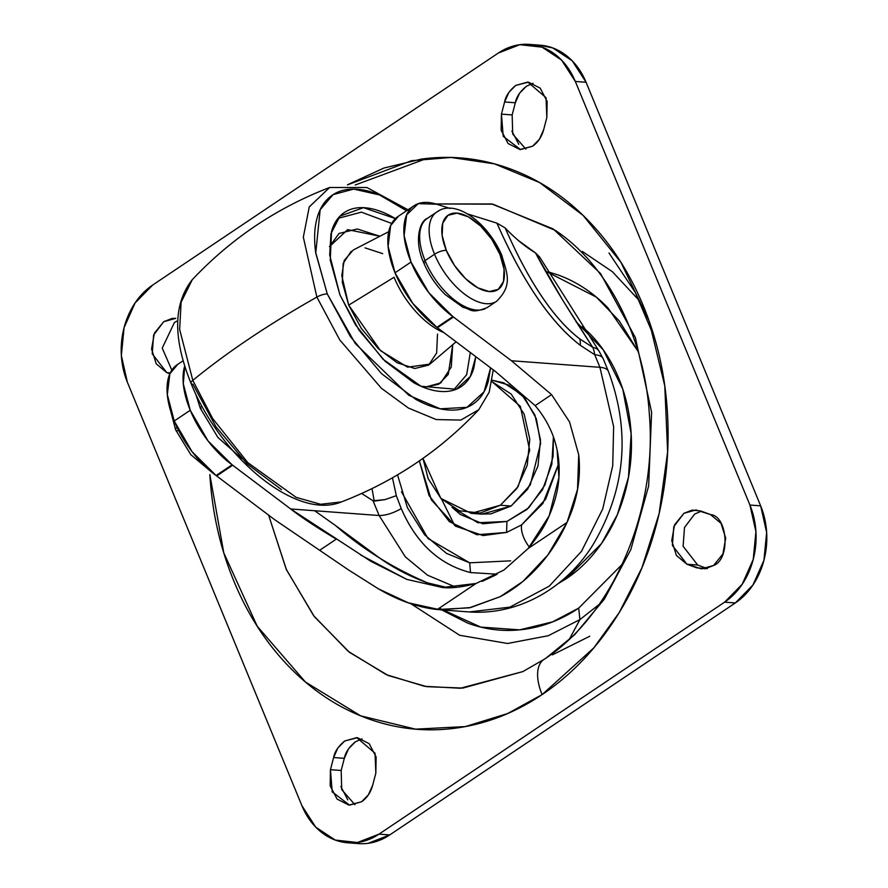 <?xml version="1.0" encoding="UTF-8"?>
<svg xmlns="http://www.w3.org/2000/svg" width="888" height="888" viewBox="0 0 888 888"><rect width="100%" height="100%" fill="white"/><g stroke="black" fill="none" stroke-linecap="round" stroke-linejoin="round"><path stroke-width="1.33" d="M485.314 308.647A53.713 27.317 -123.9 0 1 425.075 260.617A4.473 1.432 157.6 0 0 423.609 262.504A4.473 1.432 -22.4 0 1 425.075 260.617A53.713 27.317 56.1 0 0 485.314 308.647M494.794 302.286A53.713 27.317 -123.9 0 1 434.543 254.257L425.075 260.617L434.543 254.257A53.713 27.317 56.1 0 0 494.794 302.286M499.911 254.334A44.766 22.766 -123.9 0 1 489.277 291.564A44.766 22.766 -123.9 0 1 446.309 250.361A8.958 2.853 157.6 0 0 434.543 254.257A8.958 2.853 -22.4 0 1 446.309 250.361L442.157 235.498L442.724 223.21L447.918 215.351L456.943 213.12L468.431 216.872L480.63 226.018L491.686 239.172L499.911 254.334L504.062 269.186L503.496 281.485L498.301 289.344L489.277 291.564L477.788 287.823L465.59 278.677L454.534 265.512L446.309 250.361A44.766 22.766 -123.9 0 1 456.943 213.12A44.766 22.766 -123.9 0 1 499.911 254.334A8.958 2.853 -22.4 0 1 501.798 255.245A8.958 2.853 157.6 0 0 499.911 254.334M177.034 427.261A8.958 2.853 157.6 0 0 175.635 429.87A8.958 2.853 -22.4 0 1 175.957 428.46M177.522 430.78A8.958 2.853 -22.4 0 1 175.635 429.87M501.798 255.245A8.958 2.853 -22.4 0 1 501.642 256.366M438.628 210.989A53.713 27.317 56.1 0 0 434.543 254.257A53.713 27.317 -123.9 0 1 438.628 210.989M429.148 217.349A53.713 27.317 56.1 0 0 425.075 260.617A53.713 27.317 -123.9 0 1 429.148 217.349M424.553 262.959A4.473 1.432 -22.4 0 1 423.609 262.504C413.586 240.404 420.113 220.646 427.295 218.404L436.774 212.043C454.612 198.524 486.99 221.256 501.787 255.211C506.582 272.705 513.508 284.626 496.647 301.232L487.168 307.603C470.307 314.208 471.561 309.046 463.092 307.392L445.188 294.539C435.886 285.281 428.693 274.614 423.609 262.526M401.476 491.841L427.983 538.494L469.674 562.826L470.518 572.571C439.36 564.568 416.272 543.245 401.254 508.613L396.326 495.693L392.452 477.811L396.326 495.693L401.254 508.613C393.04 513.253 385.67 515.551 379.132 515.517L290.665 508.957L314.641 510.733L335.564 525.574L314.641 510.733L379.132 515.517L405.361 556.887L427.494 575.18L456.254 587.334M452.014 507.292L460.35 514.496L482.928 523.787L506.926 521.456L506.593 532.434L521.622 524.875L506.593 532.434L506.926 521.456L527.006 509.401L542.601 489.554L551.825 464.269L553.424 436.885M494.594 370.84L493.217 370.851L494.572 370.818M529.659 547.496A22.378 11.389 -123.9 0 1 521.622 524.875L542.823 503.563L558.918 463.136L545.698 499.1L521.611 524.864M397.535 474.858L407.392 507.659L424.642 534.831L446.509 553.391L469.674 562.826L510.667 560.839M506.593 532.434L483.094 535.575L455.611 526.207L431.313 499.811L419.369 460.894L429.026 495.493L449.372 521.656L476.856 534.731L506.593 532.434M539.926 257.564L535.542 252.936C547.907 276.523 566.988 307.992 592.762 347.33L579.797 338.95A40.282 19.292 127.3 0 1 580.275 345.288L594.738 354.734A40.282 24.797 -61.4 0 0 592.762 347.33L579.797 338.95C566.855 329.093 554.112 314.829 541.558 296.181C529.159 277.766 517.027 255.011 505.15 227.916L496.914 223.132C509.812 252.37 523.254 277.234 537.229 297.724C551.215 318.204 565.567 334.066 580.275 345.288L594.738 354.734L599.922 367.31L511.455 360.75L452.891 316.594L428.849 292.74L411.033 262.049A71.617 36.43 -123.9 0 1 413.464 206.138A71.617 36.43 -123.9 0 1 436.607 204.207L450.061 208.425L436.607 204.207L418.226 203.641L406.66 214.829L404.096 235.62L411.033 262.049L395.027 272.794L411.033 262.049A71.617 36.43 -123.9 0 0 452.891 316.594L511.455 360.75L551.57 394.616L535.164 405.638L495.46 371.495L437.451 327.75A26.862 13.664 56.1 0 0 436.885 327.339L412.842 303.485L395.027 272.794L388.1 246.353L390.653 225.563L398.557 216.139M496.092 574.858L482.095 581.407M336.274 539.138L319.869 550.149L336.274 539.138C315.795 526.873 300.588 516.816 290.665 508.957L370.718 561.238L406.815 579.398L442.346 587.501L476.068 583.471C462.282 587.157 451.037 588.5 442.346 587.501L406.815 579.398L360.495 554.889M335.564 525.574C362.348 548.928 392.962 568.009 427.417 582.828L447.685 587.678L427.417 582.828C410.212 576.623 394.383 568.431 379.931 558.252L335.564 525.574M176.668 365.09A71.617 36.43 56.1 0 0 174.237 421.001L190.243 410.256A71.617 36.43 -123.9 0 1 184.748 366M397.458 216.883A71.617 36.43 56.1 0 0 395.027 272.794A71.617 36.43 56.1 0 0 436.885 327.339L452.891 316.594L436.885 327.339L437.451 327.75L453.446 317.016L437.451 327.75L495.46 371.495L535.164 405.638L551.57 394.616L569.552 421.955L578.721 454.778C581.163 477.866 577.267 500.41 567.044 522.41L528.216 548.473L549.128 515.884L558.918 477.533C559.862 464.124 558.219 451.104 553.979 438.483C549.983 426.673 543.711 415.728 535.164 405.638M557.131 450.105L558.918 477.533C558.23 489.466 554.967 502.253 549.128 515.884C545.387 525.208 538.417 536.063 528.216 548.473L503.818 570.107L476.068 583.471L437.24 609.534C417.815 607.381 398.235 600.488 378.499 588.888L348.629 570.007L274.67 519.691L216.661 475.957A26.862 13.664 56.1 0 0 216.095 475.535L192.052 451.681L174.237 421.001L167.31 394.561L169.874 373.77L177.767 364.335M467.255 213.83L496.914 223.132L467.255 213.83M505.15 227.916L496.914 223.132C522.888 281.785 550.682 322.499 580.275 345.288A40.282 19.292 -52.7 0 0 579.797 338.95C553.701 318.859 528.815 281.851 505.15 227.916C515.395 238.628 525.518 246.964 535.542 252.936L563.048 300.732L592.762 347.33A40.282 24.797 118.6 0 1 594.738 354.734A40.282 12.854 -22.4 0 1 603.218 358.796A40.282 12.854 157.6 0 0 594.738 354.734L599.922 367.31L613.641 426.651L612.709 465.812L602.708 508.991L581.474 551.359L549.295 586.124L509.912 607.137L469.275 611.943L509.912 607.137L549.295 586.124L581.474 551.359L602.708 508.991L612.709 465.812L613.641 426.651L599.922 367.31L511.455 360.75L551.57 394.616L569.552 421.955L578.721 454.778L577.533 489.344L567.044 522.41C556.11 546.253 541.403 565.934 522.943 581.418A165.612 132.445 -85.8 0 1 511.854 589.71A165.612 132.445 94.2 0 1 500.21 596.669L522.943 581.418A165.612 132.445 94.2 0 1 511.854 589.71L500.21 596.669L470.673 607.547L440.015 609.779L408.302 602.819L378.499 588.888L348.629 570.007L274.67 519.691L216.661 475.957L232.656 465.212L290.665 508.957L232.101 464.801L208.058 440.948L190.243 410.256L183.305 383.816L184.748 365.989M456.299 587.345L427.517 575.202L405.372 556.898L379.132 515.517L373.049 500.765L361.682 493.495L373.049 500.765L379.132 515.517C385.703 515.54 393.073 513.242 401.254 508.613C416.372 543.323 439.471 564.646 470.518 572.571L497.225 574.214M190.243 410.256L174.237 421.001A71.617 36.43 56.1 0 0 216.095 475.535L232.101 464.801A71.617 36.43 -123.9 0 1 190.243 410.256M439.871 609.767L469.275 611.943C522.033 615.606 568.342 584.748 592.984 544.766C625.696 489.51 630.824 431.69 608.369 371.284L603.185 358.719L598.934 350.96L539.604 256.987L535.542 252.936L518.07 240.271M452.048 507.314L477.911 522.743L506.926 521.456L528.693 507.869L544.888 485.081L553.069 456.599L553.435 436.94M373.049 500.765L374.248 501.121L372.005 488.633L374.248 501.121L384.87 499.644L396.326 495.693L384.87 499.644L373.049 500.765M598.978 351.026A40.282 17.283 145 0 0 592.762 347.33A40.282 17.283 -35 0 1 599.089 351.182M599.922 367.31A40.282 12.854 -22.4 0 1 608.402 371.373A40.282 12.854 157.6 0 0 599.922 367.31M476.068 583.471L437.24 609.534L469.308 607.836L500.21 596.669L522.943 581.418L547.829 555.022L567.044 522.41L528.216 548.473M521.622 524.875A22.378 11.389 56.1 0 0 529.37 547.13M470.518 572.571L469.674 562.826M232.656 465.212L216.661 475.957L216.095 475.535L232.101 464.801L232.656 465.212M471.195 513.342L481.918 514.141L511.133 506.016L500.41 505.216L471.195 513.342L440.837 498.39L422.966 458.375L428.16 478.599L441.103 498.668L459.374 510.767L480.197 513.064L500.41 505.216L511.133 506.016L530.28 484.97L540.648 443.356L536.341 418.803L524.808 398.079L508.846 385.07L492.218 380.253L503.674 382.795L521.944 394.905L534.876 414.962L540.503 439.926L537.973 466L527.65 489.199L511.133 506.016L490.92 513.863L480.885 514.063M491.974 381.651L520.368 406.382L529.714 450.305L518.115 486.591L500.41 505.216L516.938 488.411L527.25 465.201L529.781 439.127L524.164 414.163L511.222 394.106L491.974 381.651M338.017 218.37L361.372 212.143L391.708 223.454L361.372 212.143L338.017 218.37M379.909 236.241L347.674 229.637L329.426 246.653L339.038 233.477L357.265 228.982L379.909 236.241M475.802 356.665L470.34 376.445L456.21 389.255L421.034 386.28L383.117 359.318L355.533 324.853L339.949 294.938L329.692 254.978L330.98 233.588L339.993 216.128L363.492 207.67L395.393 218.592L391.752 216.517C382.151 211.288 373.182 208.369 364.857 207.748C356.532 207.126 349.484 208.869 343.723 212.954C337.951 217.049 333.899 223.188 331.557 231.357L330.236 260.151L339.949 294.938L359.207 330.447L385.103 361.25L413.675 382.673C423.276 387.901 432.245 390.831 440.57 391.442C448.895 392.063 455.944 390.332 461.705 386.236C467.477 382.14 471.528 376.013 473.87 367.832L475.813 356.676M281.485 489.632L247.153 463.902L216.05 426.884L192.896 384.215A8.958 2.853 -22.4 0 1 191.02 383.316C172.838 338.428 173.249 303.885 192.252 279.698L181.119 302.198L179.654 329.492L192.796 380.364A447.619 142.813 -22.4 0 1 316.872 297.08A8.958 2.853 -22.4 0 1 327.295 294.006L350.438 336.663L381.551 373.682L415.884 399.422C427.428 405.716 438.206 409.224 448.207 409.967C458.208 410.711 466.677 408.624 473.604 403.707C480.541 398.79 485.403 391.419 488.211 381.596L490.587 367.81L484.071 391.786L467.01 407.326L440.281 408.824L408.869 395.315L355.344 343.601L327.295 294.006A8.958 2.853 157.6 0 0 316.872 297.08L339.738 339.893L381.463 388.334L408.48 408.08L436.252 419.569L460.794 420.08L478.776 409.712L460.794 420.08L436.252 419.569L408.48 408.08L381.463 388.334L339.738 339.893L316.872 297.08A447.619 142.813 157.6 0 0 192.796 380.364L212.687 418.57L247.785 462.626L296.159 497.38L320.612 504.273L341.414 501.92L320.612 504.273L296.159 497.38L247.785 462.626L212.687 418.57L192.796 380.364A8.958 2.853 157.6 0 0 191.02 383.316A8.958 2.853 -22.4 0 1 192.796 380.364L179.654 329.492L181.119 302.198L192.296 279.642M341.48 501.898L341.414 501.92C394.194 481.596 439.982 450.86 478.776 409.712L489.188 392.185L493.262 369.83M201.443 406.549A4.473 1.432 157.6 0 0 200.288 408.236A4.473 1.432 -22.4 0 1 201.443 406.549M443.989 332.678A63.059 32.079 -123.9 0 1 394.061 277.256A63.059 32.079 56.1 0 0 435.631 328.427M388.711 231.69L353.302 249.994L344.167 260.506L341.791 275.657L348.695 305.128L394.061 277.256L348.695 305.128L380.408 350.605L407.625 367.177L429.914 364.113L456.099 341.813M201.232 408.691A4.473 1.432 -22.4 0 1 200.288 408.236L195.671 393.839M316.872 297.08L303.33 237.163L309.257 206.915L329.615 187.49L309.257 206.915L303.33 237.163L316.872 297.08M406.571 210.756L389.543 199.767C377.999 193.484 367.221 189.965 357.22 189.222C347.219 188.489 338.75 190.576 331.823 195.493C324.886 200.399 320.024 207.77 317.216 217.604C314.408 227.428 313.875 238.961 315.629 252.192L327.295 294.006L315.74 253.069L320.168 209.723L333.111 194.616L353.724 189.089L379.542 194.949L406.56 210.756M453.38 390.243L466.677 374.703L470.296 352.514L466.677 374.703L453.38 390.243M423.965 387.479L438.661 384.249L448.285 374.381L452.714 344.699L451.271 367.033L440.792 382.906L423.965 387.479M351.171 251.293L343.19 263.37L342.313 282.284L348.695 305.128L361.349 328.449L378.344 348.684L397.114 362.748L414.774 368.509L428.66 365.09L436.641 353.002L437.507 334.099M382.717 253.624L365.057 247.863M589.776 636.241L552.414 654.856M426.828 158.441L355.244 184.982M341.159 770.507L330.447 769.674L333.611 757.531C334.621 751.792 338.317 746.275 344.699 740.992L356.776 737.639L375.036 753.213L375.846 773.093L372.671 785.236C370.673 792.496 366.977 798.012 361.583 801.775L348.873 805.072L337.063 799.067L330.147 785.769L330.447 769.674L333.611 757.531L337.873 747.94L344.699 740.992L357.42 737.695L369.219 743.7L376.135 756.998L375.846 773.093L372.671 785.236L368.409 794.827L361.583 801.775L349.506 805.127L332.212 791.896L330.447 769.674L341.17 770.473L341.725 789.632L354.934 804.706M694.583 514.13L684.504 527.494L683.105 546.242L697.691 565.046L686.968 564.246L696.603 567.798L707.325 568.586L697.668 565.034L686.968 564.246L676.412 555.444L671.75 540.637L674.558 524.819L683.882 513.32L692.24 510.078L700.854 511.022L710.489 514.574L721.045 523.376L725.707 538.184L722.899 554.001L713.564 565.501L701.487 568.864L686.968 564.246L672.383 545.443L673.792 526.695L683.882 513.32L695.959 509.956L710.489 514.574C727.927 515.95 730.569 559.473 713.564 565.501L705.205 568.742L696.603 567.798L706.482 568.531M512.154 114.941L501.443 114.119L504.606 101.976C505.616 96.226 509.312 90.72 515.695 85.437L527.772 82.073L546.031 97.658L546.83 117.527L543.667 129.67C541.669 136.941 537.973 142.446 532.578 146.209L519.869 149.506L508.058 143.501L501.143 130.214L501.443 114.119L504.606 101.976L508.868 92.385L515.695 85.437L528.404 82.14L540.215 88.145L547.13 101.432L546.83 117.527L543.667 129.67L539.404 139.261L532.578 146.209L520.501 149.573L503.207 136.341L501.443 114.119L512.154 114.907L512.72 134.077L525.918 149.14M348.229 184.438L383.982 168.021L421.423 159.085C451.759 154.989 481.385 158.264 510.289 168.909C539.194 179.554 565.179 196.77 588.245 220.546C611.321 244.322 629.714 272.849 643.434 306.138C657.153 339.427 665.156 374.936 667.432 412.665C669.719 450.394 666.111 487.468 656.609 523.898C647.108 560.317 632.434 593.328 612.598 622.899C592.751 652.48 569.252 676.39 542.102 694.616C514.94 712.842 486.191 724.009 455.855 728.116C425.519 732.223 395.893 728.948 366.988 718.303C338.084 707.647 312.099 690.442 289.033 666.666C265.967 642.89 247.574 614.352 233.855 581.074C220.124 547.785 212.132 512.276 209.846 474.547L223.776 552.836L257.254 626.284L305.428 682.017L360.683 715.85L415.628 729.148L465.334 726.584L507.581 713.564L542.102 694.616A44.766 22.766 -123.9 0 1 543.878 659.495A44.766 22.766 -123.9 0 1 545.421 658.607L574.725 634.676L604.373 599.111L630.813 549.594L648.651 485.947L651.614 412.243L635.375 337.595L600.566 273.582L553.235 228.96L491.819 203.963L435.808 203.963L492.94 204.173L555.511 230.492C606.515 264.38 644.588 335.842 649.405 414.985C657.453 513.464 611.166 616.316 543.956 659.44L522.799 671.617L462.859 688.078L426.762 686.668L388.145 675.468L349.55 652.403L314.408 616.716L286.458 569.774L268.62 515.14L286.18 569.153L313.642 615.706L348.207 651.326L386.269 674.647L424.486 686.291L460.384 688.255L522.888 671.583M569.486 638.949L579.92 619.591L578.687 608.125L622.288 564.246L578.687 608.125L579.92 619.591L548.218 635.741L507.57 643.478L459.673 635.275L411.011 603.807L459.673 635.275L507.57 643.478L548.218 635.741L579.92 619.591L569.486 638.949M599.145 604.439L579.92 619.591M638.072 351.359L619.302 320.979L596.403 297.158L545.698 271.195M557.686 583.915L566.5 578.554A26.862 13.664 -123.9 0 1 565.889 577A26.862 13.664 56.1 0 0 566.5 578.554L601.542 543.489L617.426 514.474L628.482 477.178L631.157 433.71L622.754 389.077L603.296 349.883L575.935 321.523M368.165 843.311L389.732 834.931L735.308 602.963A71.617 57.276 -85.8 0 0 760.65 505.838L749.927 505.039A71.617 57.276 94.2 0 1 724.597 602.164L742.213 584.237L753.213 559.484L755.921 531.679L749.927 505.039L575.335 81.452L561.538 60.062L542.046 47.153L519.835 44.689L498.268 53.069L152.692 285.037L135.065 302.975L124.065 327.728L121.356 355.533L127.35 382.162L301.942 805.749L315.74 827.15L335.231 840.059L357.442 842.512L379.01 834.132L724.597 602.164L735.308 602.963L752.935 585.025L763.935 560.273L766.644 532.467L760.65 505.838L586.058 82.251L572.26 60.85L552.769 47.941L539.105 45.122M169.874 373.77L166.8 372.638L156.233 363.825L151.571 349.017L154.379 333.2L163.714 321.7L172.072 318.459L175.791 318.348L163.714 321.7L153.613 335.087L152.214 353.835L166.8 372.638L170.274 372.893L166.8 372.638L169.874 373.77M177.733 320.679L174.437 322.499L162.227 348.107L171.839 370.152M362.082 738.86L355.422 741.791C349.04 747.074 345.343 752.58 344.333 758.33L333.611 757.531L344.333 758.33L341.17 770.473L344.333 758.33L348.596 748.739L355.455 741.769M347.785 799.855L340.87 786.568M533.066 83.294L526.418 86.225C520.035 91.508 516.328 97.025 515.329 102.764L504.606 101.976L515.329 102.764L512.154 114.907L515.329 102.764L519.591 93.173L526.44 86.214M518.781 144.3L511.865 131.002M357.953 843.556A71.617 57.276 -85.8 0 0 389.732 834.931L735.308 602.963L724.597 602.164L379.01 834.132L389.732 834.931L379.01 834.132A71.617 57.276 94.2 0 1 347.23 842.756A71.617 57.276 94.2 0 1 301.942 805.749L127.35 382.162A71.617 57.276 94.2 0 1 152.692 285.037L498.268 53.069A71.617 57.276 94.2 0 1 530.047 44.444A71.617 57.276 94.2 0 1 575.335 81.452L586.058 82.251A71.617 57.276 -85.8 0 0 540.77 45.244M760.65 505.838L586.058 82.251L575.335 81.452L749.927 505.039L760.65 505.838M639.649 300.976L612.431 271.739L582.317 251.437M441.558 499.134L454.8 525.674M441.691 609.901L467.765 623.132C486.069 629.87 504.839 631.945 524.053 629.348C543.267 626.75 561.482 619.68 578.687 608.125L552.536 621.9L519.635 629.858L480.719 627.083L439.238 608.191M638.061 351.304L607.914 307.836C593.306 292.774 576.845 281.873 558.541 275.125L548.14 271.806M582.328 326.606L590.287 334.11C602.186 346.376 611.665 361.083 618.747 378.244C625.818 395.404 629.947 413.719 631.124 433.178C632.3 452.625 630.436 471.739 625.54 490.531C620.634 509.312 613.075 526.329 602.841 541.58C592.618 556.832 580.497 569.153 566.5 578.554L557.631 583.96M543.878 659.495A44.766 22.766 56.1 0 0 542.102 694.616L593.761 647.929L619.214 612.576L641.902 567.854L659.085 513.797L667.632 451.97L664.779 385.903L649.028 320.768L620.923 262.337L583.116 215.407L539.582 182.562L494.472 163.858L451.093 157.476L411.599 160.684L347.452 184.904M701.276 511.177L694.605 514.108M706.904 568.431L697.691 565.046M211.533 472.028L190.831 454.678L175.646 429.892L170.718 411.244M177.212 364.713L183.194 360.695M398.002 216.506L413.997 205.772M339.993 216.128L339.416 216.728M341.414 501.92C295.726 520.856 220.113 456.099 191.02 383.327M241.747 458.53L217.937 437.495L200.288 408.247M192.252 279.698C231.047 238.55 276.834 207.814 329.615 187.49L366.877 187.501L408.014 209.779M456.21 389.255L455.333 389.61M608.99 252.991L635.209 292.33L654.645 338.073M636.874 579.509L636.23 580.796M358.563 843.6L347.852 842.801M540.148 45.199L529.437 44.4"/></g></svg>
